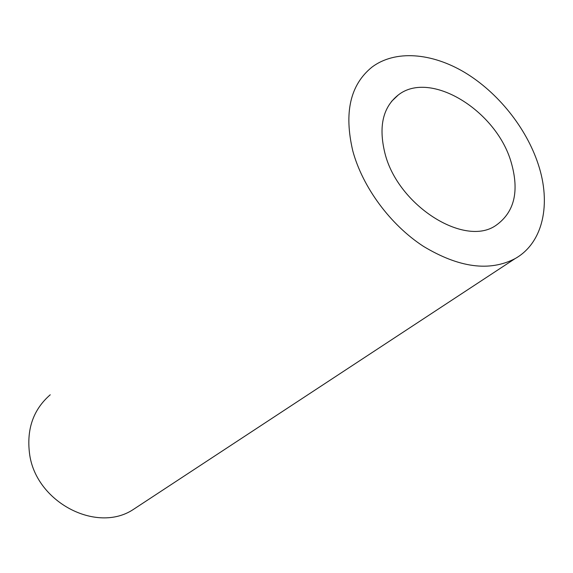 <?xml version="1.0" encoding="UTF-8"?>
<svg xmlns="http://www.w3.org/2000/svg" width="573" height="573" viewBox="0 0 573 573"><rect width="100%" height="100%" fill="white"/><g stroke="black" fill="none" stroke-linecap="round" stroke-linejoin="round"><path stroke-width="0.86" d="M352.81 150.978C362.63 187.278 390.363 224.831 423.411 246.333C458.973 267.749 489.535 271.846 515.084 258.624C543.297 242.823 551.405 203.601 538.154 164.036C526.15 127.664 497.851 92.382 464.739 72.463C431.655 52.709 395.134 49.679 371.898 67.184C350.196 84.833 343.836 112.759 352.81 150.978M50.238 394.783C33.442 409.387 26.53 428.883 29.495 453.272C35.311 501.919 96.522 533.893 133.251 509.512L137.799 506.525M511.123 162.13C519.546 191.174 514.482 212.275 495.917 225.418C464.581 247.543 397.82 205.542 384.934 153.242C378.395 126.604 382.85 107.18 398.307 94.96C430.366 69.691 496.354 110.632 511.123 162.13M515.084 258.624L133.251 509.512M398.307 94.96L391.517 101.421"/></g></svg>
